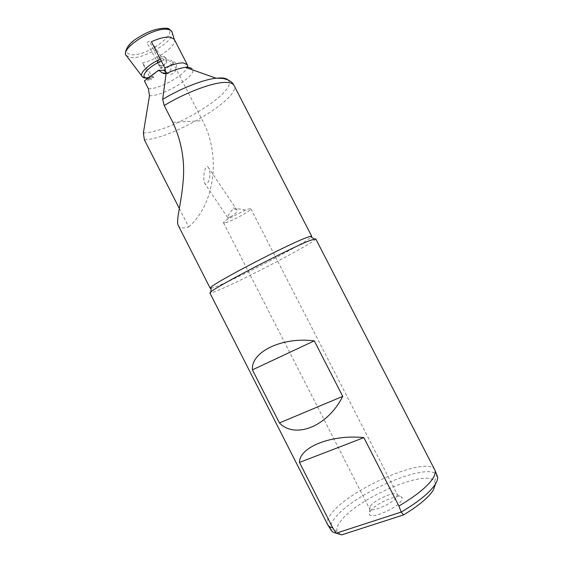 <?xml version="1.0" encoding="UTF-8"?>
<svg xmlns="http://www.w3.org/2000/svg" width="563" height="563" viewBox="0 0 563 563"><rect width="100%" height="100%" fill="white"/><g stroke="black" fill="none" stroke-linecap="round" stroke-linejoin="round"><path stroke-width="0.42" stroke-dasharray="2.81 2.11" d="M151.412 41.718L162.13 58.292L164.305 59.791L171.624 60.269L169.66 61.747L174.889 62.071L165.388 69.158M147.006 42.626L149.505 41.064L147.006 42.626M315.737 238.867C317.792 240.83 244.792 279.255 218.69 290.135C213.201 292.457 210.281 293.422 209.929 293.013M328.067 525.314L327.645 524.617C326.385 521.746 327.835 517.812 331.994 512.816C351.326 488.037 427.95 455.193 434.727 469.824L435.051 470.591M209.908 175.382C210.013 179.696 206.769 186.093 204.848 183.587C203.961 181.983 203.637 179.639 203.869 176.557C203.94 172.32 205.699 164.234 208.317 167.366C209.556 169.428 210.083 172.102 209.908 175.382M230.767 216.614L228.409 217.628L227.593 217.473C227.691 216.108 229.211 213.623 232.16 210.027L232.85 209.549C235.081 209.042 236.502 209.274 237.107 210.245C237.227 212.068 235.109 214.193 230.767 216.614M225.664 222.674C232.463 220.921 252.203 210.083 250.866 208.817L248.93 208.894L245.545 210.055L227.621 219.232C224.707 221.118 223.328 222.322 223.497 222.821L225.664 222.674M370.44 506.017C374.916 499.494 395.979 490.521 397.379 494.61L396.704 497.199C392.692 503.611 371.151 512.907 369.652 508.924L370.44 506.017M370.341 511.063C375.662 503.209 400.75 492.667 402.13 497.805L401.32 500.767C396.683 508.417 371.144 519.382 369.412 514.547L370.341 511.063M340.805 534.583L337.061 531.317C336.224 528.643 337.519 525.145 340.946 520.831C357.871 498.058 426.824 468.409 434.65 481.372L435.473 484.011M330.833 529.825L330.587 529.206C329.756 526.321 331.241 522.563 335.027 517.911C353.719 493.455 427.964 461.343 436.733 474.89L437.085 475.454M211.055 288.34L218.606 285.666C242.013 276.137 306.061 242.618 311.29 237.044M179.33 208.486L188.718 226.938C183.186 228.55 179.71 228.078 178.295 225.531M165.846 58.658C166.465 63.774 164.255 66.075 159.209 65.554L157.246 63.57C157.126 58.636 159.42 56.349 164.129 56.715L165.846 58.658M157.957 63.612L160.223 65.611C165.395 66.209 167.464 63.908 166.444 58.7L164.459 56.743C159.554 56.244 157.387 58.531 157.957 63.612M166.05 73.915C170.779 72.233 172.229 68.559 170.392 62.901L169.66 61.747M166.141 72.071L168.513 73.654C173.495 76.371 178.745 68.742 175.621 63.218L174.889 62.071M174.22 39.241L174.509 40.163C175.916 46.419 156.57 59.974 142.432 62.908L150.898 79.482L153.875 77.258L149.927 78.13L147.175 80.192L144.395 80.875M147.175 80.192L150.898 79.482M188.718 226.938C214.334 204.904 221.555 156.366 202.589 120.679L171.624 60.269M153.875 77.258L152.833 76.674L142.432 62.908M159.245 70.171L148.66 78.095L149.927 78.13M126.203 55.47L131.193 57.602C144.339 59.073 174.27 41.057 172.229 32.731L172.039 32M162.13 58.292L160.307 59.094M141.813 76.026L142.27 76.631L145.845 77.715L152.833 76.674M165.205 28.46C158.196 27.467 143.347 33.154 134.226 40.409C124.979 48.58 124.064 53.351 131.489 54.71C147.837 56.631 182.377 30.261 165.205 28.46M143.354 133.051C172.503 131.96 240.169 90.298 227.952 79.89M144.409 139.87C173.657 138.308 241.485 97.807 234.011 85.421M149.484 95.738C164.305 96.343 199.33 74.147 191.997 68.489M148.414 88.757C161.18 89.454 191.413 70.882 187.282 64.696M167.668 73.155L166.162 73.091M172.82 122.347L202.589 120.679M164.305 59.791L161.299 61.043M148.09 78.102L148.66 78.095M162.109 67.553L149.505 41.064M227.593 217.473L204.848 183.587M250.866 208.817L397.379 494.61M397.429 494.715L402.13 497.805M434.65 481.372L436.733 474.89M160.223 65.611L159.209 65.554M168.513 73.654L166.113 73.556M337.061 531.317L330.587 529.206M369.652 508.924L369.412 514.547M223.497 222.821L369.595 508.832M245.545 210.055L233.166 207.979L232.16 210.027M228.409 217.628L227.621 219.232M237.107 210.245L208.317 167.366M160.842 68.207L146.725 42.485M147.865 78.271L152.151 77.701M174.509 40.163L174.234 39.262"/><path stroke-width="0.84" d="M151.412 41.718C159.146 38.263 165.381 36.729 170.125 37.116L174.22 39.241L187.282 64.696L183.355 62.908C178.724 62.746 172.545 64.421 164.825 67.926L151.412 41.718M160.962 68.257L162.109 67.553L160.962 68.257M342.726 396.366L314.281 340.854C281.57 336.709 250.767 352.065 252.421 369.863L279.417 422.961C295.075 439.21 327.575 426.684 342.726 396.366L279.417 422.961M434.727 469.824L434.763 469.88C435.832 471.97 435.213 474.834 432.891 478.487C427.366 486.678 416.043 495.855 398.914 506.024L363.867 437.634C331.361 434.164 299.22 447.296 299.481 462.427L332.733 527.82C330.143 527.264 328.461 526.215 327.673 524.681L327.645 524.617M327.673 524.681L209.929 293.013L210.886 291.88C216.621 286.257 291.528 247.403 310.29 240.387L315.737 238.867L434.763 469.88M435.473 484.011L433.313 490.134C428.443 497.593 418.513 505.855 403.523 514.927L401.194 512.07C418.443 501.851 429.822 492.569 435.34 484.222C437.634 480.506 438.218 477.586 437.085 475.454L435.051 470.591M398.914 506.024L401.194 512.07L336.202 533.175C333.437 532.591 331.649 531.472 330.833 529.825L328.067 525.314M311.29 237.044L311.726 236.305L310.255 236.369L306.392 237.677C288.193 244.251 216.671 281.401 211.111 287.102L210.196 288.263L211.055 288.34M210.196 288.263L178.295 225.531C175.755 220.809 181.019 204.629 182.898 183.939C185.269 162.573 181.912 142.038 172.82 122.347L164.213 105.506L162.672 99.348L166.078 73.746L164.825 67.926M166.162 73.091L162.397 72.944L158.597 70.234L144.395 80.875L148.414 88.757L149.484 95.738L143.354 133.051L144.409 139.87L179.33 208.486M162.397 72.944L166.05 73.915M158.597 70.234L163.756 70.375L166.141 72.071M165.388 69.158L163.756 70.375M403.523 514.927L341.692 534.85L340.805 534.583M341.692 534.85L336.202 533.175L332.733 527.82M299.481 462.427L363.867 437.634M252.421 369.863L314.281 340.854M174.234 39.262L172.229 32.731C171.933 30.881 170.371 29.762 167.549 29.375C153.375 26.686 118.061 49.98 126.675 56.04L141.813 76.026M160.307 59.094C148.083 64.541 138.688 73.866 142.27 76.631C142.974 77.673 144.839 78.222 147.865 78.271M227.952 79.89C226.685 78.693 224.503 78.039 221.4 77.919L216.093 78.194L222.568 78.398C228.648 79.559 232.47 81.902 234.011 85.421L234.011 85.421C233.04 83.549 230.527 82.543 226.467 82.409C214.383 81.804 186.487 91.959 164.213 105.506M191.997 68.489L188.26 67.293L185.487 67.377C180.069 67.989 173.594 70.108 166.078 73.746M187.282 64.696C187.965 65.681 187.936 66.406 187.197 66.863L185.487 67.377L216.093 78.194C203.194 79.615 180.857 88.37 162.672 99.348M161.299 61.043C146.767 67.391 138.54 78.496 148.09 78.102M126.203 55.47C124.142 54.604 125.549 45.575 135.964 39.016C147.443 31.373 157.696 27.805 166.718 28.319C168.091 27.967 169.864 29.199 172.039 32M211.111 287.102L210.886 291.88M166.113 73.556L163.256 73.443M234.011 85.421L311.726 236.305M310.255 236.369L314.267 238.979"/></g></svg>

